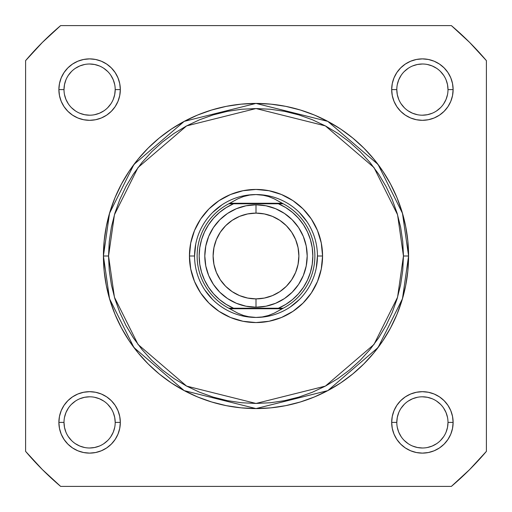 <?xml version="1.0" encoding="UTF-8"?>
<svg xmlns="http://www.w3.org/2000/svg" width="512" height="512" viewBox="0 0 512 512"><rect width="100%" height="100%" fill="white"/><g stroke="black" fill="none" stroke-linecap="round" stroke-linejoin="round"><path stroke-width="0.77" d="M448 89.6L453.12 89.6A30.72 30.72 0 0 1 422.4 120.32A30.72 30.72 0 0 1 391.68 89.6L392.269 83.61L394.016 77.843L396.858 72.531L400.678 67.878L405.331 64.058L410.643 61.216L416.41 59.469L422.4 58.88L428.39 59.469L434.157 61.216L439.469 64.058L444.122 67.878L447.942 72.531L450.784 77.843L452.531 83.61L453.12 89.6L452.531 95.59L450.784 101.357L447.942 106.669L444.122 111.322L439.469 115.142L434.157 117.984L428.39 119.731L422.4 120.32L416.41 119.731L410.643 117.984L405.331 115.142L400.678 111.322L396.858 106.669L394.016 101.357L392.269 95.59L391.68 89.6L396.8 89.6A25.6 25.6 0 0 0 422.4 115.2A25.6 25.6 0 0 0 448 89.6A25.6 25.6 0 0 0 422.4 64A25.6 25.6 0 0 0 396.8 89.6L391.68 89.6A30.72 30.72 0 0 1 422.4 58.88A30.72 30.72 0 0 1 453.12 89.6L448 89.6A25.6 25.6 0 0 1 422.4 115.2A25.6 25.6 0 0 1 396.8 89.6A25.6 25.6 0 0 1 422.4 64A25.6 25.6 0 0 1 448 89.6L447.507 84.608L446.054 79.802M115.2 422.4L120.32 422.4A30.72 30.72 0 0 1 89.6 453.12A30.72 30.72 0 0 1 58.88 422.4L59.469 416.41L61.216 410.643L64.058 405.331L67.878 400.678L72.531 396.858L77.843 394.016L83.61 392.269L89.6 391.68L95.59 392.269L101.357 394.016L106.669 396.858L111.322 400.678L115.142 405.331L117.984 410.643L119.731 416.41L120.32 422.4L119.731 428.39L117.984 434.157L115.142 439.469L111.322 444.122L106.669 447.942L101.357 450.784L95.59 452.531L89.6 453.12L83.61 452.531L77.843 450.784L72.531 447.942L67.878 444.122L64.058 439.469L61.216 434.157L59.469 428.39L58.88 422.4L64 422.4A25.6 25.6 0 0 0 89.6 448A25.6 25.6 0 0 0 115.2 422.4A25.6 25.6 0 0 0 89.6 396.8A25.6 25.6 0 0 0 64 422.4L58.88 422.4A30.72 30.72 0 0 1 89.6 391.68A30.72 30.72 0 0 1 120.32 422.4L115.2 422.4A25.6 25.6 0 0 1 89.6 448A25.6 25.6 0 0 1 64 422.4A25.6 25.6 0 0 1 89.6 396.8A25.6 25.6 0 0 1 115.2 422.4L114.707 417.408L113.254 412.602M448 422.4L453.12 422.4A30.72 30.72 0 0 1 422.4 453.12A30.72 30.72 0 0 1 391.68 422.4L392.269 416.41L394.016 410.643L396.858 405.331L400.678 400.678L405.331 396.858L410.643 394.016L416.41 392.269L422.4 391.68L428.39 392.269L434.157 394.016L439.469 396.858L444.122 400.678L447.942 405.331L450.784 410.643L452.531 416.41L453.12 422.4L452.531 428.39L450.784 434.157L447.942 439.469L444.122 444.122L439.469 447.942L434.157 450.784L428.39 452.531L422.4 453.12L416.41 452.531L410.643 450.784L405.331 447.942L400.678 444.122L396.858 439.469L394.016 434.157L392.269 428.39L391.68 422.4L396.8 422.4A25.6 25.6 0 0 0 422.4 448A25.6 25.6 0 0 0 448 422.4A25.6 25.6 0 0 0 422.4 396.8A25.6 25.6 0 0 0 396.8 422.4L391.68 422.4A30.72 30.72 0 0 1 422.4 391.68A30.72 30.72 0 0 1 453.12 422.4L448 422.4A25.6 25.6 0 0 1 422.4 448A25.6 25.6 0 0 1 396.8 422.4A25.6 25.6 0 0 1 422.4 396.8A25.6 25.6 0 0 1 448 422.4L447.507 427.392L446.054 432.198M115.2 89.6L120.32 89.6A30.72 30.72 0 0 1 89.6 120.32A30.72 30.72 0 0 1 58.88 89.6L59.469 83.61L61.216 77.843L64.058 72.531L67.878 67.878L72.531 64.058L77.843 61.216L83.61 59.469L89.6 58.88L95.59 59.469L101.357 61.216L106.669 64.058L111.322 67.878L115.142 72.531L117.984 77.843L119.731 83.61L120.32 89.6L119.731 95.59L117.984 101.357L115.142 106.669L111.322 111.322L106.669 115.142L101.357 117.984L95.59 119.731L89.6 120.32L83.61 119.731L77.843 117.984L72.531 115.142L67.878 111.322L64.058 106.669L61.216 101.357L59.469 95.59L58.88 89.6L64 89.6A25.6 25.6 0 0 0 89.6 115.2A25.6 25.6 0 0 0 115.2 89.6A25.6 25.6 0 0 0 89.6 64A25.6 25.6 0 0 0 64 89.6L58.88 89.6A30.72 30.72 0 0 1 89.6 58.88A30.72 30.72 0 0 1 120.32 89.6L115.2 89.6A25.6 25.6 0 0 1 89.6 115.2A25.6 25.6 0 0 1 64 89.6A25.6 25.6 0 0 1 89.6 64A25.6 25.6 0 0 1 115.2 89.6L114.707 94.592L113.254 99.398M322.56 256L317.44 256L322.56 256L321.28 268.986L317.491 281.472L311.341 292.979L303.066 303.066L292.979 311.341L281.472 317.491L268.986 321.28L256 322.56L243.014 321.28L230.528 317.491L219.021 311.341L208.934 303.066L200.659 292.979L194.509 281.472L190.72 268.986L189.44 256A66.56 66.56 0 0 1 256 189.44A66.56 66.56 0 0 1 322.56 256A66.56 66.56 0 0 1 256 322.56A66.56 66.56 0 0 1 189.44 256L190.72 243.014L194.509 230.528L200.659 219.021L208.934 208.934L219.021 200.659L230.528 194.509L243.014 190.72L256 189.44L268.986 190.72L281.472 194.509L292.979 200.659L303.066 208.934L311.341 219.021L317.491 230.528L321.28 243.014L322.56 256M194.56 256L189.44 256L194.56 256L195.738 244.013M103.424 256L109.53 298.72L133.939 347.546L184.198 390.624L256 408.576L327.802 390.624L378.061 347.546L402.47 298.72L408.576 256L403.456 256L397.555 297.286L373.965 344.474L325.389 386.106L256 403.456L186.611 386.106L138.035 344.474L114.445 297.286L108.544 256L103.424 256L104.16 241.043L106.355 226.234L109.997 211.712L115.04 197.613L121.44 184.077L129.139 171.232L138.054 159.206L148.115 148.115L159.206 138.054L171.232 129.139L184.077 121.44L197.613 115.04L211.712 109.997L226.234 106.355L241.043 104.16L256 103.424L270.957 104.16L285.766 106.355L300.288 109.997L314.387 115.04L327.923 121.44L340.768 129.139L352.794 138.054L363.885 148.115L373.946 159.206L382.861 171.232L390.56 184.077L396.96 197.613L402.003 211.712L405.645 226.234L407.84 241.043L408.576 256A152.576 152.576 0 0 1 256 408.576A152.576 152.576 0 0 1 103.424 256A152.576 152.576 0 0 1 256 103.424A152.576 152.576 0 0 1 408.576 256L407.84 270.957L405.645 285.766L402.003 300.288L396.96 314.387L390.56 327.923L382.861 340.768L373.946 352.794L363.885 363.885L352.794 373.946L340.768 382.861L327.923 390.56L314.387 396.96L300.288 402.003L285.766 405.645L270.957 407.84L256 408.576L241.043 407.84L226.234 405.645L211.712 402.003L197.613 396.96L184.077 390.56L171.232 382.861L159.206 373.946L148.115 363.885L138.054 352.794L129.139 340.768L121.44 327.923L115.04 314.387L109.997 300.288L106.355 285.766L104.16 270.957L103.424 256L108.544 256L109.254 270.451L111.379 284.768L114.893 298.803L119.77 312.429L125.958 325.51L133.395 337.92L142.016 349.542L151.731 360.269L162.458 369.984L174.08 378.605L186.49 386.042L199.571 392.23L213.197 397.107L227.232 400.621L241.549 402.746L256 403.456L270.451 402.746L284.768 400.621L298.803 397.107L312.429 392.23L325.51 386.042L337.92 378.605L349.542 369.984L360.269 360.269L369.984 349.542L378.605 337.92L386.042 325.51L392.23 312.429L397.107 298.803L400.621 284.768L402.746 270.451L403.456 256L402.746 241.549L400.621 227.232L397.107 213.197L392.23 199.571L386.042 186.49L378.605 174.08L369.984 162.458L360.269 151.731L349.542 142.016L337.92 133.395L325.51 125.958L312.429 119.77L298.803 114.893L284.768 111.379L270.451 109.254L256 108.544L241.549 109.254L227.232 111.379L213.197 114.893L199.571 119.77L186.49 125.958L174.08 133.395L162.458 142.016L151.731 151.731L142.016 162.458L133.395 174.08L125.958 186.49L119.77 199.571L114.893 213.197L111.379 227.232L109.254 241.549L108.544 256L114.445 214.714L138.035 167.526L186.611 125.894L256 108.544L325.389 125.894L373.965 167.526L397.555 214.714L403.456 256L408.576 256L402.47 213.28L378.061 164.454L327.802 121.376L256 103.424L184.198 121.376L133.939 164.454L109.53 213.28L103.424 256M25.6 60.634L25.6 451.366L42.4 469.6L60.634 486.4L451.366 486.4L469.6 469.6L486.4 451.366L486.4 60.634L469.6 42.4L451.366 25.6L60.634 25.6L42.4 42.4L25.6 60.634A302.08 302.08 0 0 1 60.634 25.6L451.366 25.6A302.08 302.08 0 0 1 486.4 60.634L486.4 451.366A302.08 302.08 0 0 1 451.366 486.4L60.634 486.4A302.08 302.08 0 0 1 25.6 451.366L25.6 60.634M204.915 290.131L212.557 299.443M244.013 316.262L256 317.44L249.722 316.954L243.571 315.501L237.69 313.12L228.806 308.224L233.581 308.224L226.24 304.416L219.526 299.584L213.587 293.83L208.544 287.27L204.506 280.051L201.562 272.326L199.77 264.25L199.168 256L199.77 247.75L201.562 239.674L204.506 231.949L208.544 224.73L213.587 218.17L219.526 212.416L226.24 207.584L233.581 203.776L278.419 203.776L285.76 207.584L292.474 212.416L298.413 218.17L303.456 224.73L307.494 231.949L310.438 239.674L312.23 247.75L312.832 256L312.23 264.25L310.438 272.326L307.494 280.051L303.456 287.27L298.413 293.83L292.474 299.584L285.76 304.416L278.419 308.224L233.581 308.224L283.194 308.224L282.189 308.736L229.811 308.736L282.189 308.736L274.31 313.12L268.429 315.501L262.278 316.954L256 317.44A61.44 61.44 0 0 0 317.44 256A61.44 61.44 0 0 0 256 194.56A61.44 61.44 0 0 1 317.44 256A61.44 61.44 0 0 1 256 317.44L249.722 316.954L243.571 315.501L237.69 313.12L228.806 308.224A58.88 58.88 0 0 1 228.806 203.776L283.194 203.776L274.31 198.88L268.429 196.499L262.278 195.046L256 194.56L249.722 195.046L243.571 196.499L237.69 198.88L229.811 203.264L282.189 203.264L229.811 203.264L228.806 203.776L237.69 198.88L243.571 196.499L249.722 195.046L256 194.56L262.278 195.046L268.429 196.499L274.31 198.88L283.194 203.776A58.88 58.88 0 0 1 283.194 308.224L274.31 313.12L268.429 315.501L262.278 316.954L256 317.44A61.44 61.44 0 0 1 194.56 256A61.44 61.44 0 0 1 256 194.56A61.44 61.44 0 0 0 194.56 256A61.44 61.44 0 0 0 256 317.44M290.131 307.085L299.443 299.443M316.262 267.987L317.44 256M307.085 221.869L299.443 212.557M267.987 195.738L256 194.56M221.869 204.915L212.557 212.557M64 422.4L64.493 427.392L65.946 432.198M68.307 436.614L71.501 440.499M75.373 443.68L79.802 446.054L84.608 447.507M89.594 448L94.592 447.507L99.398 446.054M103.814 443.693L107.699 440.499M110.88 436.627L113.254 432.198L114.707 427.392M110.893 408.186L107.699 404.301M103.827 401.12L99.398 398.746L94.592 397.293M89.606 396.8L84.608 397.293L79.802 398.746M75.386 401.107L71.501 404.301M68.32 408.173L65.946 412.602L64.493 417.408M64 89.6L64.493 84.608L65.946 79.802M68.307 75.386L71.501 71.501M75.373 68.32L79.802 65.946L84.608 64.493M89.594 64L94.592 64.493L99.398 65.946M103.814 68.307L107.699 71.501M110.88 75.373L113.254 79.802L114.707 84.608M110.893 103.814L107.699 107.699M103.827 110.88L99.398 113.254L94.592 114.707M89.606 115.2L84.608 114.707L79.802 113.254M75.386 110.893L71.501 107.699M68.32 103.827L65.946 99.398L64.493 94.592M396.8 422.4L397.293 417.408L398.746 412.602M401.107 408.186L404.301 404.301M408.173 401.12L412.602 398.746L417.408 397.293M422.394 396.8L427.392 397.293L432.198 398.746M436.614 401.107L440.499 404.301M443.68 408.173L446.054 412.602L447.507 417.408M443.693 436.614L440.499 440.499M436.627 443.68L432.198 446.054L427.392 447.507M422.406 448L417.408 447.507L412.602 446.054M408.186 443.693L404.301 440.499M401.12 436.627L398.746 432.198L397.293 427.392M396.8 89.6L397.293 94.592L398.746 99.398M401.107 103.814L404.301 107.699M408.173 110.88L412.602 113.254L417.408 114.707M422.394 115.2L427.392 114.707L432.198 113.254M436.614 110.893L440.499 107.699M443.68 103.827L446.054 99.398L447.507 94.592M443.693 75.386L440.499 71.501M436.627 68.32L432.198 65.946L427.392 64.493M422.406 64L417.408 64.493L412.602 65.946M408.186 68.307L404.301 71.501M401.12 75.373L398.746 79.802L397.293 84.608M256 204.8A51.2 51.2 0 0 1 307.2 256A51.2 51.2 0 0 1 256 307.2A51.2 51.2 0 0 0 307.2 256A51.2 51.2 0 0 0 256 204.8L256 213.114A42.886 42.886 0 0 1 298.886 256A42.886 42.886 0 0 1 256 298.886L256 307.2L265.99 306.214L275.59 303.302L284.448 298.573L292.205 292.205L298.573 284.448L303.302 275.59L306.214 265.99L307.2 256L306.214 246.01L303.302 236.41L298.573 227.552L292.205 219.795L284.448 213.427L275.59 208.698L265.99 205.786L256 204.8L246.01 205.786L236.41 208.698L227.552 213.427L219.795 219.795L213.427 227.552L208.698 236.41L205.786 246.01L204.8 256L205.786 265.99L208.698 275.59L213.427 284.448L219.795 292.205L227.552 298.573L236.41 303.302L246.01 306.214L256 307.2L256 298.886L247.635 298.061L239.59 295.622L232.173 291.661L225.677 286.323L220.339 279.827L216.378 272.41L213.939 264.365L213.114 256L213.939 247.635L216.378 239.59L220.339 232.173L225.677 225.677L232.173 220.339L239.59 216.378L247.635 213.939L256 213.114L264.365 213.939L272.41 216.378L279.827 220.339L286.323 225.677L291.661 232.173L295.622 239.59L298.061 247.635L298.886 256L298.061 264.365L295.622 272.41L291.661 279.827L286.323 286.323L279.827 291.661L272.41 295.622L264.365 298.061L256 298.886A42.886 42.886 0 0 1 213.114 256A42.886 42.886 0 0 1 256 213.114L256 204.8A51.2 51.2 0 0 0 204.8 256A51.2 51.2 0 0 0 256 307.2A51.2 51.2 0 0 1 204.8 256A51.2 51.2 0 0 1 256 204.8M228.806 203.776A58.88 58.88 0 0 0 228.806 308.224L233.581 308.224A56.832 56.832 0 0 1 233.581 203.776L230.714 203.776M283.194 308.224A58.88 58.88 0 0 0 283.194 203.776L278.419 203.776A56.832 56.832 0 0 1 278.419 308.224L281.286 308.224M232.192 203.776L230.829 203.776L232.192 203.776M279.808 308.224L281.171 308.224L279.808 308.224"/></g></svg>
